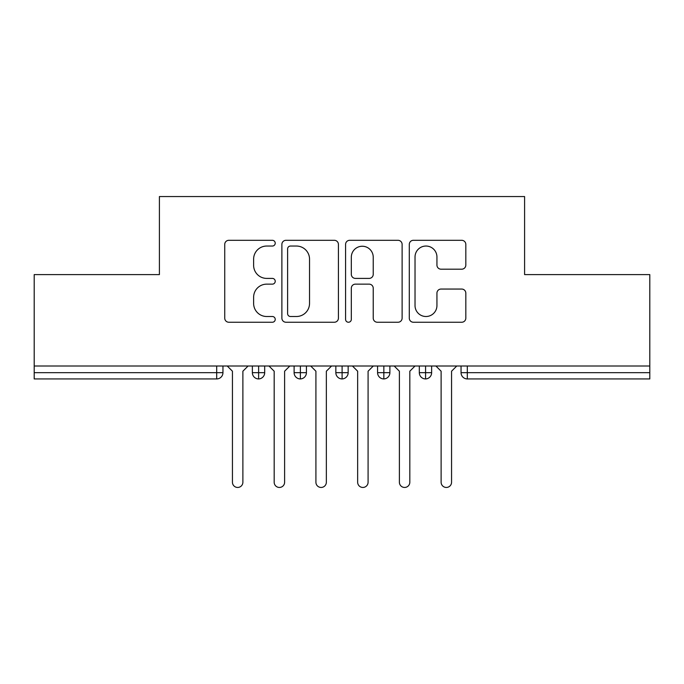 <?xml version="1.0" encoding="UTF-8"?>
<svg xmlns="http://www.w3.org/2000/svg" width="684" height="684" viewBox="0 0 684 684"><rect width="100%" height="100%" fill="white"/><g stroke="black" fill="none" stroke-linecap="round" stroke-linejoin="round"><path stroke-width="1.03" d="M275.224 243.179A2.864 2.864 0 0 0 272.36 240.306L228.832 240.306A4.095 4.095 0 0 0 224.737 244.402L224.737 318.146A4.095 4.095 0 0 0 228.832 322.241L272.36 322.241A2.864 2.864 0 0 0 275.224 319.377A2.864 2.864 0 0 0 272.36 316.504L266.726 316.504A13.107 13.107 0 0 1 253.619 303.397L253.619 297.249A13.107 13.107 0 0 1 266.726 284.142L272.36 284.142A2.864 2.864 0 0 0 275.224 281.278A2.864 2.864 0 0 0 272.36 278.405L266.726 278.405A13.107 13.107 0 0 1 253.619 265.298L253.619 259.151A13.107 13.107 0 0 1 266.726 246.043L272.36 246.043A2.864 2.864 0 0 0 275.224 243.179M461.726 269.188A4.095 4.095 0 0 0 465.821 265.093L465.821 244.402A4.095 4.095 0 0 0 461.726 240.306L413.384 240.306A4.095 4.095 0 0 0 409.288 244.402L409.288 318.146A4.095 4.095 0 0 0 413.384 322.241L461.726 322.241A4.095 4.095 0 0 0 465.821 318.146L465.821 293.154A4.095 4.095 0 0 0 461.726 289.058L441.035 289.058A4.095 4.095 0 0 0 436.939 293.154L436.939 305.551A10.961 10.961 0 0 1 425.978 316.504A10.961 10.961 0 0 1 415.026 305.551L415.026 257.004A10.961 10.961 0 0 1 425.978 246.043A10.961 10.961 0 0 1 436.939 257.004L436.939 265.093A4.095 4.095 0 0 0 441.035 269.188L461.726 269.188M34.2 366L649.8 366L649.8 274.6L524.594 274.6L524.594 196.547L159.406 196.547L159.406 274.6L34.2 274.6L34.2 372.677L216.691 372.677L216.691 366M338.418 244.402A4.095 4.095 0 0 0 334.322 240.306L285.98 240.306A4.095 4.095 0 0 0 281.885 244.402L281.885 318.146A4.095 4.095 0 0 0 285.98 322.241L334.322 322.241A4.095 4.095 0 0 0 338.418 318.146L338.418 244.402M349.678 240.306L398.02 240.306A4.095 4.095 0 0 1 402.115 244.402L402.115 318.146A4.095 4.095 0 0 1 398.02 322.241L377.337 322.241A4.095 4.095 0 0 1 373.233 318.146L373.233 288.238A4.095 4.095 0 0 0 369.138 284.142L355.415 284.142A4.095 4.095 0 0 0 351.319 288.238L351.319 319.377A2.864 2.864 0 0 1 348.455 322.241A2.864 2.864 0 0 1 345.582 319.377L345.582 244.402A4.095 4.095 0 0 1 349.678 240.306M222.95 366L222.95 372.677A6.259 6.259 0 0 1 216.691 378.936L34.2 378.936L34.2 372.677M649.8 366L649.8 378.936L467.309 378.936A6.259 6.259 0 0 1 461.05 372.677L461.05 366L461.05 372.677A6.259 6.259 0 0 0 467.309 378.936L467.309 372.677L649.8 372.677M258.629 378.936A6.259 6.259 0 0 1 252.37 372.677L252.37 366L252.37 372.677A6.259 6.259 0 0 0 258.629 378.936A6.259 6.259 0 0 0 264.682 372.677L264.682 366L264.682 372.677A6.259 6.259 0 0 1 258.629 378.936L258.629 372.677L264.682 372.677M258.629 366L258.629 372.677L252.37 372.677M216.691 378.936A6.259 6.259 0 0 0 222.95 372.677A6.259 6.259 0 0 1 216.691 378.936L216.691 372.677L222.95 372.677M300.37 366L300.37 372.677L294.111 372.677L294.111 366L294.111 372.677A6.259 6.259 0 0 0 300.37 378.936A6.259 6.259 0 0 0 306.423 372.677L306.423 366L306.423 372.677A6.259 6.259 0 0 1 300.37 378.936A6.259 6.259 0 0 1 294.111 372.677A6.259 6.259 0 0 0 300.37 378.936L300.37 372.677L306.423 372.677M342.103 366L342.103 372.677L335.844 372.677L335.844 366L335.844 372.677A6.259 6.259 0 0 0 342.103 378.936A6.259 6.259 0 0 0 348.156 372.677L348.156 366L348.156 372.677A6.259 6.259 0 0 1 342.103 378.936A6.259 6.259 0 0 1 335.844 372.677A6.259 6.259 0 0 0 342.103 378.936L342.103 372.677L348.156 372.677M383.844 366L383.844 378.936A6.259 6.259 0 0 1 377.577 372.677L377.577 366L377.577 372.677A6.259 6.259 0 0 0 383.844 378.936A6.259 6.259 0 0 0 389.889 372.677L389.889 366M425.576 366L425.576 378.936A6.259 6.259 0 0 1 419.318 372.677A6.259 6.259 0 0 0 425.576 378.936A6.259 6.259 0 0 1 419.318 372.677L419.318 366M431.63 366L431.63 372.677A6.259 6.259 0 0 1 425.576 378.936A6.259 6.259 0 0 0 431.63 372.677L419.318 372.677M290.486 246.043A2.864 2.864 0 0 0 287.613 248.908L287.613 313.64A2.864 2.864 0 0 0 290.486 316.504L296.428 316.504A13.107 13.107 0 0 0 309.536 303.397L309.536 259.151A13.107 13.107 0 0 0 296.428 246.043L290.486 246.043M373.233 257.21A10.961 10.961 0 0 0 362.281 246.249A10.961 10.961 0 0 0 351.319 257.21L351.319 274.31A4.095 4.095 0 0 0 355.415 278.405L369.138 278.405A4.095 4.095 0 0 0 373.233 274.31L373.233 257.21M227.225 366L232.44 371.215L232.44 482.229A5.215 5.215 -34.5 0 0 237.664 487.453A5.215 5.215 -34.5 0 0 242.88 482.229L242.88 371.215L248.095 366M268.966 366L274.181 371.215L274.181 482.229A5.215 5.215 -34.5 0 0 279.397 487.453A5.215 5.215 -34.5 0 0 284.612 482.229L284.612 371.215L289.828 366M310.698 366L315.914 371.215L315.914 482.229A5.215 5.215 -34.5 0 0 321.129 487.453A5.215 5.215 -34.5 0 0 326.345 482.229L326.345 371.215L331.569 366M352.431 366L357.655 371.215L357.655 482.229A5.215 5.215 -34.5 0 0 362.871 487.453A5.215 5.215 -34.5 0 0 368.086 482.229L368.086 371.215L373.302 366M394.172 366L399.388 371.215L399.388 482.229A5.215 5.215 -34.5 0 0 404.603 487.453A5.215 5.215 -34.5 0 0 409.819 482.229L409.819 371.215L415.034 366M435.905 366L441.12 371.215L441.12 482.229A5.215 5.215 -34.5 0 0 446.336 487.453A5.215 5.215 -34.5 0 0 451.56 482.229L451.56 371.215L456.775 366M467.309 366L467.309 372.677L461.05 372.677A6.259 6.259 0 0 0 467.309 378.936M377.577 372.677A6.259 6.259 0 0 0 383.844 378.936A6.259 6.259 0 0 0 389.889 372.677L377.577 372.677"/></g></svg>
